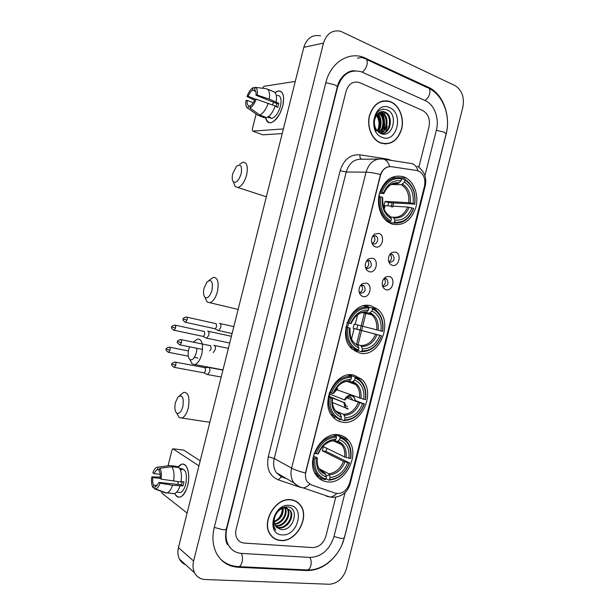 <?xml version="1.0" encoding="UTF-8"?>
<svg xmlns="http://www.w3.org/2000/svg" width="615" height="615" viewBox="0 0 615 615"><rect width="100%" height="100%" fill="white"/><g stroke="black" fill="none" stroke-linecap="round" stroke-linejoin="round"><path stroke-width="0.92" d="M371.375 305.955C352.418 299.49 336.036 335.336 351.957 348.889L359.529 353.025C379.294 358.576 394.269 321.776 377.533 309.184L371.375 305.955M353.963 375.119C335.813 370.03 319.062 402.963 332.923 416.939C335.467 419.776 338.534 421.506 342.132 422.128C361.059 426.326 376.503 392.539 361.851 379.417L353.963 375.119M338.911 434.89C321.353 430.892 304.417 461.757 316.694 475.879C319.416 479.323 322.883 481.307 327.095 481.853C345.407 484.989 361.097 453.34 348.082 439.994C345.607 437.196 342.555 435.497 338.911 434.89M403.871 176.897C393.416 174.183 385.497 178.988 380.108 191.296C376.072 202.75 379.824 216.741 388.196 222.2L391.993 224.075C402.81 226.297 410.666 221.069 415.555 208.385C419.161 196.754 414.941 182.893 406.077 177.935L403.871 176.897M375.45 246.853C372.944 245.862 371.644 243.701 371.552 240.373C371.683 237.651 372.713 235.568 374.627 234.115L378.832 233.4C385.697 235.307 382.176 249.306 375.45 246.853M371.821 242.656L373.367 243.824C376.918 245.17 379.432 238.22 376.142 236.168L375.388 235.791L372.582 236.444M369.2 271.684C366.632 270.715 365.325 268.532 365.279 265.142C365.487 262.313 366.625 260.199 368.7 258.807L372.582 258.239C379.478 260.007 375.957 273.998 369.2 271.684M365.464 267.233L367.147 268.547C371.429 267.702 372.398 265.18 370.046 260.968L369.169 260.514L366.448 261.137M362.95 296.507C360.329 295.561 359.014 293.363 359.014 289.926C359.291 286.967 360.551 284.822 362.789 283.5L366.332 283.069C373.267 284.691 369.746 298.682 362.95 296.507M359.122 291.802L360.928 293.263C365.149 292.425 366.156 289.926 363.957 285.76L362.95 285.237L360.336 285.806M392.178 265.296C389.895 264.442 388.642 262.497 388.411 259.476C388.449 256.347 389.595 254.033 391.863 252.534L395.507 252.065C402.172 253.834 398.704 267.61 392.178 265.296M388.672 261.267L390.056 262.236C394.261 261.36 395.176 258.854 392.8 254.71L392.047 254.333L389.641 254.764M386.028 289.719C383.683 288.881 382.415 286.921 382.23 283.822C382.338 280.601 383.599 278.28 386.012 276.858L389.357 276.496C396.052 278.134 392.578 291.902 386.028 289.719M382.422 285.468L383.929 286.559C388.08 285.691 389.034 283.207 386.797 279.102L385.92 278.657L383.614 279.049M416.801 170.501L419.322 171.347C423.996 174.522 425.703 179.495 424.45 186.26L349.697 482.913C346.829 490.893 342.101 494.337 335.506 493.238L311.259 484.889L307.454 482.083C305.494 479.3 304.971 475.918 305.886 471.943L380.416 175.698C382.422 169.394 386.066 166.388 391.332 166.68L416.801 170.501M351.534 338.919L354.148 328.541M355.209 324.305L357.615 314.742M384.16 209.277L384.998 205.956M384.206 278.749C386.12 281.578 385.674 283.984 382.861 285.96M390.187 254.456C392.193 257.208 391.832 259.63 389.103 261.713M361.312 285.283C363.342 288.25 362.842 290.711 359.829 292.663M367.378 260.591C369.507 263.474 369.108 265.957 366.179 268.032M373.443 235.899C375.665 238.689 375.358 241.188 372.529 243.386M391.863 252.542L389.872 254.618M390.925 101.875L390.471 101.69C380.685 99.092 373.697 103.635 369.507 115.32C366.602 126.098 371.399 138.744 379.678 142.619L380.577 143.018C390.587 145.578 397.613 140.943 401.649 129.119C404.439 118.311 399.527 105.58 390.925 101.875M384.398 100.975L382.999 100.929M290.872 499.703C275.789 497.189 260.852 522.074 270.208 534.504C272.745 538.163 276.204 540.178 280.601 540.547C296.261 542.43 310.298 516.954 300.358 505.069C297.975 501.948 294.816 500.156 290.872 499.703M272.86 537.479L274.082 538.117M297.937 502.555L298.844 503.654M385.797 100.714L387.204 101.052M309.752 484.19C307.592 486.411 305.394 487.649 303.157 487.887L299.613 487.134L293.87 482.875C291.049 478.808 290.295 473.904 291.618 468.138C294.916 469.898 299.52 471.513 305.417 472.989L380.5 174.537C382.568 169.571 385.628 166.919 389.672 166.596C388.188 161.66 385.682 159.131 382.161 158.993C374.374 158.516 369 162.906 366.04 172.169C369.769 172.254 374.589 173.046 380.5 174.537M312.697 547.588C319.077 547.25 323.49 543.399 325.95 536.049L335.744 497.158L325.95 536.049C323.49 543.399 319.077 547.25 312.697 547.588L244.301 543.076L312.697 547.588M418.869 167.172L428.993 126.974C430.323 119.287 428.24 113.806 422.751 110.539L359.491 82.556C353.095 80.88 348.628 83.778 346.084 91.258L236.122 529.238C235.261 532.89 235.63 536.08 237.236 538.825C238.881 541.4 241.241 542.814 244.301 543.076C241.241 542.814 238.881 541.4 237.236 538.825C235.63 536.08 235.261 532.89 236.122 529.238L346.084 91.258C348.628 83.778 353.095 80.88 359.491 82.556L422.751 110.539C428.24 113.806 430.323 119.287 428.993 126.974L418.869 167.172M296.707 501.94L295.638 501.079M385.067 143.995L386.435 143.764M380.631 142.803C390.54 145.34 397.49 140.75 401.487 129.05C404.247 118.349 399.381 105.757 390.871 102.09L390.425 101.906C380.739 99.33 373.82 103.827 369.677 115.397C366.801 126.067 371.552 138.583 379.747 142.419L380.631 142.803M380.362 111.938L381.83 112.414C389.18 115.274 388.688 130.78 380.577 133.455M379.962 112.107L381.008 112.484C388.142 115.266 387.957 130.188 380.231 133.294M376.857 114.751C373.52 120.01 373.551 125.252 376.949 130.488L380.547 133.44C392.57 139.128 398.751 114.736 387.481 110.016C380.408 107.817 375.857 111.3 373.82 120.479C373.459 124.445 374.22 128.02 376.103 131.195C373.105 124.776 373.351 119.295 376.857 114.751C379.194 111.776 381.946 110.892 385.113 112.099L385.175 112.13C393.539 115.428 391.309 133.647 381.538 133.816M381.6 111.607L384.337 112.199C392.385 115.359 390.74 132.771 381.408 133.778M377.21 114.29C381.523 119.518 381.646 125.176 377.587 131.249M376.834 114.782C380.585 119.74 380.708 125.076 377.195 130.795M378.763 112.814C385.136 115.597 385.551 128.52 379.14 132.625M378.371 113.114C384.237 116.235 384.567 128.058 378.755 132.34M389.487 107.61C374.673 100.345 366.732 131.941 382.015 137.291C396.706 143.987 404.416 113.337 389.487 107.61M375.427 114.344C379.186 118.695 379.985 123.876 377.825 129.88M383.022 101.152L381.631 101.26M382.937 109.163L383.36 109.132M380.255 111.984C385.397 118.434 385.636 125.406 380.993 132.894M378.025 113.421C381.93 119.295 382.069 125.514 378.448 132.087M275.005 92.534C280.04 89.252 282.931 91.166 283.676 98.269L282.777 105.926L279.902 113.575C273.029 124.353 268.24 125.575 265.542 117.227C266.203 121.163 267.902 123.023 270.638 122.792C275.812 121.217 279.856 115.597 282.777 105.926C284.684 96.248 283.261 91.251 278.495 90.92L275.005 92.534M295.277 81.403L263.989 86.292L262.559 88.237M283.361 128.942L252.765 131.11L252.296 129.25L256.078 114.136M252.765 131.11L262.759 134.823L282.193 133.609M385.82 131.572L387.242 126.252M385.013 113.46L383.929 111.699M255.532 99.253L248.191 96.347C249.367 93.319 250.805 91.243 252.504 90.136L255.771 91.443M275.059 106.318L277.788 107.394L278.795 103.358L269.247 99.092C270.116 92.996 269.147 89.529 266.333 88.706L255.14 87.33L254.51 89.828C255.786 90.49 256.271 92.296 255.963 95.248L276.865 103.589L276.166 106.756M272.337 104.804L273.698 102.328M277.334 95.317C280.794 95.556 281.831 99.176 280.448 106.187C278.334 113.198 275.397 117.273 271.638 118.418L269.339 117.65M267.61 117.227L270.523 117.373L268.54 116.604M267.487 89.175L273.229 91.512C276.066 92.35 277.058 95.802 276.204 101.875M275.189 105.934C272.96 112.168 270.123 116.081 266.679 117.665L259.753 114.997L249.951 108.056L250.574 105.557C252.281 104.481 253.741 102.413 254.941 99.338L256.194 99.169L275.189 105.934M250.343 106.487L248.583 105.803L247.96 108.286L257.739 115.205L264.65 117.857L264.873 116.965M264.65 117.857L263.873 117.565M268.232 103.174C265.995 109.439 263.174 113.383 259.753 114.997M257.739 115.205L255.894 113.898M269.247 99.092L257.224 95.071L255.963 95.248M255.14 87.33C257.093 88.076 257.785 90.659 257.224 95.071M256.194 99.169C254.51 103.735 252.434 106.703 249.951 108.056M247.96 108.286C246.061 107.448 245.4 104.865 245.977 100.529L247.184 100.368L253.249 102.751M248.583 105.803C247.338 105.088 246.869 103.282 247.184 100.368M248.191 96.347L246.976 96.517L254.61 100.168M246.976 96.517C248.606 92.042 250.651 89.083 253.126 87.645L252.504 90.136M255.002 87.876L253.126 87.645M278.795 103.358L276.865 103.589M268.701 116.665L268.478 117.565M295.538 501.271L294.393 500.525M280.655 540.339C296.146 542.199 310.045 516.992 300.212 505.23C297.852 502.132 294.723 500.364 290.818 499.91C275.889 497.427 261.114 522.058 270.377 534.358C272.875 537.979 276.304 539.97 280.655 540.339M287.028 508.113L287.52 508.728C292.187 514.578 284.545 527.316 276.227 525.986L275.482 525.871M286.613 508.005L286.821 508.282C291.479 514.125 283.846 526.855 275.543 525.525L275.251 525.487M276.673 513.241C273.713 517.907 273.375 522.204 275.643 526.125L277.081 527.678L280.947 529.492C293.832 531.56 299.897 507.644 287.674 506.891C280.017 507.121 275.166 511.841 273.121 521.043C272.845 524.218 273.452 526.932 274.943 529.184L275.774 530.23C272.56 524.718 272.86 519.06 276.673 513.241C279.187 509.612 282.185 507.821 285.652 507.867L290.334 510.512C295.008 516.385 287.336 529.192 278.995 527.87L276.542 527.201M282.585 507.652L284.953 507.421L289.627 510.066C294.301 515.931 286.636 528.723 278.303 527.401L276.258 526.901M273.775 519.936L274.305 516.446M283.169 508.128C283.653 514.67 280.663 519.291 274.198 521.997M282.577 508.313C282.739 514.34 279.933 518.683 274.152 521.343M284.753 506.991L285.022 507.429M285.252 507.852C288.504 513.625 282.27 524.264 274.667 524.172M284.76 507.867C287.436 513.563 281.732 523.327 274.513 523.68M285.514 506.875L286.736 507.798M285.491 506.883L286.329 507.667M289.442 505.384C273.452 503.055 265.565 534.427 282.031 534.865C297.875 536.711 305.54 506.276 289.442 505.384M282.162 506.921C282.731 511.434 281.278 515.555 277.796 519.298M271.845 536.534L272.991 537.295M232.724 173.615C231.863 177.42 232.055 180.133 233.323 181.771C236.221 183.339 238.828 180.656 241.149 173.73C242.272 165.973 240.711 163.498 236.468 166.304L232.724 173.615M239.75 164.167L243.063 162.176C247.038 162.391 248.222 166.65 246.623 174.944C244.532 182.094 241.633 186.276 237.92 187.506L235.191 186.576L233.669 182.67M379.878 191.98L381.938 192.295C386.197 182.009 392.724 177.504 401.518 178.773L400.995 180.833C393.2 179.811 387.396 183.831 383.576 192.887L383.921 193.479L383.437 193.564L379.47 193.394M394.646 183.385L398.297 183.439L400.995 180.833M404.954 180.072C412.657 185.046 415.878 193.049 414.61 204.08L388.572 202.619L385.075 201.382L408.706 202.658L413.049 203.519C414.11 193.725 411.235 186.599 404.439 182.125L404.954 180.072L404.609 179.165L401.434 179.103M387.834 205.84L388.572 202.619M395.076 177.758L391.847 177.374M393.569 222.991C402.717 223.983 409.398 219.209 413.603 208.677L413.503 208.47C409.459 218.51 403.079 223.061 394.361 222.146L393.569 222.991L388.78 222.569M387.312 221.577L390.102 221.815L390.894 220.962C382.976 216.242 379.609 208.185 380.8 196.808L379.524 196.523C378.248 207.309 381.177 215.396 388.303 220.785L390.102 221.815M379.524 196.523L378.809 196.493M401.518 178.773L401.172 177.866C391.94 176.49 385.105 181.21 380.662 192.011M394.361 222.146L394.876 220.085C402.61 220.831 408.299 216.78 411.942 207.916L413.503 208.47M380.8 196.808L382.438 197.392C381.446 207.463 384.437 214.627 391.417 218.902L390.894 220.962M383.576 192.887L381.938 192.295M411.942 207.916L407.599 207.047L384.014 205.61L385.075 201.382M390.74 217.026L393.277 217.226L394.876 220.085M389.034 215.565C384.59 211.783 383.852 208.685 383.23 206.532L382.438 197.392M391.417 218.902L389.825 216.034M414.71 204.295C416.063 192.995 412.834 184.7 405.031 179.396L404.609 179.165M414.61 204.08L413.049 203.519M404.439 182.125L401.457 184.754L391.271 184.477M379.409 196.516L379.155 194.655M204.072 288.112C203.111 292.502 203.411 295.607 204.98 297.422C207.67 298.798 210.007 296.392 211.99 290.211C213.121 281.708 211.506 278.91 207.132 281.816L204.072 288.112M208.769 280.571L213.39 277.35C217.756 277.557 219.101 282.308 217.426 291.587C215.642 297.875 213.136 301.588 209.923 302.741L207.178 302.011L205.341 298.175M345.938 326.965L349.574 327.987C348.628 337.889 351.734 344.569 358.899 348.052L358.384 350.104L357.623 350.834L352.326 349.235M365.233 312.159L366.725 311.813L368.462 310.068C360.475 309.837 354.555 314.311 350.704 323.498L347.052 322.575M368.708 307.139L372.183 307.923L372.506 308.938C380.424 313.027 383.768 320.5 382.545 331.354L354.202 324.051L353.141 328.279L356.723 329.148L357.776 324.981M356.723 329.148L381.438 335.736C377.372 345.899 370.868 350.957 361.935 350.911L361.174 351.642C370.545 351.719 377.349 346.422 381.584 335.759M361.174 351.642L357.83 350.635M358.384 350.104C350.243 346.276 346.745 338.773 347.89 327.58L346.629 327.265C345.484 335.675 347.383 342.424 352.334 347.521L357.623 350.834M346.629 327.265L345.922 327.072M349.028 323.083C353.318 312.658 359.967 307.638 368.977 308.007L368.662 306.993C359.206 306.554 352.241 311.813 347.759 322.76M368.662 306.993L363.673 305.863M361.935 350.911L362.45 348.859C370.376 348.836 376.165 344.331 379.839 335.352L381.438 335.736M347.89 327.58L349.574 327.987M368.977 308.007L368.462 310.068M379.839 335.352L353.141 328.279M356.323 344.2L360.967 345.553L362.45 348.859M358.899 348.052L357.423 344.731M350.704 323.498L351.157 323.59C354.694 315.726 359.66 311.928 366.102 312.212M382.545 331.354L382.684 331.385C383.914 322.514 381.769 315.51 376.249 310.383L372.183 307.923M380.946 330.962C381.961 321.33 378.978 314.672 371.99 310.99L372.506 308.938M371.99 310.99L369.369 313.181L365.125 312.212M347.444 327.365L348.659 322.99M189.605 346.791L188.72 349.481C187.698 354.217 188.059 357.538 189.797 359.452C192.349 360.721 194.54 358.453 196.362 352.649L196.946 348.282M193.287 342.155L197.53 339.011C202.074 339.257 203.488 344.285 201.774 354.109C200.129 359.983 197.83 363.465 194.87 364.572L192.164 363.949L190.204 360.229M328.479 396.137L332.108 397.567L332.507 397.782L331.962 397.982C331.039 407.783 334.206 414.21 341.471 417.254L340.956 419.315L340.21 419.984L333.422 415.571C329.417 410.782 327.941 404.701 329.002 397.321L328.295 397.044M348.159 381.231L349.32 380.931L351.027 379.324C342.939 379.517 336.959 384.237 333.092 393.492L329.463 392.57M355.508 400.588L364.257 403.947C360.167 414.172 353.602 419.499 344.561 419.922L343.816 420.591C353.302 420.176 360.167 414.602 364.426 403.871M332.953 416.97L334.729 417.639M343.816 420.591L340.91 419.353M331.393 393.17C335.698 382.676 342.417 377.372 351.542 377.272L351.242 376.196C341.663 376.257 334.629 381.8 330.132 392.831M351.242 376.196L347.929 375.042M329.002 397.321L330.263 397.667C329.14 408.752 332.7 415.971 340.956 419.315M344.561 419.922L345.077 417.877C353.095 417.431 358.945 412.688 362.635 403.648L364.257 403.947M330.263 397.667L331.962 397.982M351.542 377.272L351.027 379.324M362.635 403.648L346.752 397.943M336.044 411.158L343.654 414.326L345.077 417.877M341.471 417.254L340.057 413.703L335.544 410.643C333.138 408.268 332.123 403.993 332.5 397.813C331.739 406.346 334.514 411.981 340.81 414.741M333.092 393.492L333.622 393.3M348.813 375.35L349.205 374.981L354.809 376.926L355.116 377.994C363.15 381.615 366.563 388.803 365.356 399.573L365.525 399.504C366.663 391.694 364.979 385.351 360.475 380.493L354.809 376.926M365.356 399.573L363.742 399.266C364.733 389.718 361.689 383.314 354.601 380.047L355.116 377.994M337.62 390.048L363.742 399.266M354.601 380.047L352.164 382.015L349.189 381.039M329.01 396.291L330.201 394.33M195.093 342.524L193.617 342.224M175.444 402.525C174.383 407.56 174.791 411.081 176.659 413.088C179.096 414.264 181.164 412.112 182.855 406.615C184 397.352 182.363 394.184 177.95 397.098L175.444 402.525M179.188 395.983L183.854 392.278C188.528 392.555 189.989 397.844 188.244 408.145C186.714 413.68 184.577 416.985 181.825 418.046L179.18 417.516L177.135 413.933M315.018 458.229L313.765 457.868C312.789 464.479 313.965 470.029 317.279 474.511C319.385 477.186 322.014 478.931 325.166 479.738L325.896 479.123C317.548 476.195 313.919 469.23 315.018 458.229L316.74 458.467C315.833 468.184 319.062 474.388 326.419 477.071L325.051 473.304L321.484 471.413M313.412 455.915L316.963 457.729L317.34 458.029L316.74 458.467M335.759 434.713L339.795 436.558L340.087 437.68C348.213 440.886 351.688 447.835 350.504 458.521L344.638 456.983L323.352 446.628L322.291 450.841L325.965 451.364L326.811 448.304M325.965 451.364L349.405 462.887C345.307 473.173 338.68 478.731 329.54 479.562L328.81 480.177C338.396 479.339 345.33 473.519 349.597 462.734M326.127 475.864L329.417 474.888L330.055 477.517C338.165 476.71 344.062 471.767 347.767 462.665L349.405 462.887M316.402 475.487L319.362 476.717M328.81 480.177L326.012 478.67M313.765 457.868L313.073 457.514M314.257 453.055L316.148 453.739C320.476 443.177 327.249 437.642 336.474 437.127L336.182 435.997C326.504 436.496 319.408 442.285 314.895 453.378M336.182 435.997L333.807 434.905M329.54 479.562L330.055 477.517M326.419 477.071L325.896 479.123M336.474 437.127L335.959 439.179C327.78 439.733 321.753 444.668 317.87 453.978L316.148 453.739M347.767 462.665L343.539 461.35L322.291 450.841M333.284 440.924L335.959 439.179M317.87 453.978L318.462 453.547M319.124 468.699L328.687 473.758L329.417 474.888C336.49 474.111 341.679 469.775 344.977 461.873M338.042 435.758L336.09 434.705M350.504 458.521L350.696 458.367C351.749 451.356 350.389 445.552 346.629 440.963L339.795 436.558M348.866 458.29C349.843 448.819 346.745 442.631 339.572 439.733L340.087 437.68M339.572 439.733L337.289 441.509L334.583 440.394M314.034 453.739L314.465 453.163M206.117 338.065L206.786 338.189L208.762 335.237C209.2 333.076 208.962 331.716 208.054 331.154L207.586 331.139M202.873 336.351L203.381 336.459L204.81 334.329L204.303 331.37M350.642 375.481L350.988 374.796M351.396 374.812L350.981 375.596M351.865 374.835L351.319 375.711M348.997 375.173L348.405 374.966M350.658 381.561L351.488 383.037M355.163 401.188C355.424 394.715 347.252 393.685 344.815 399.965L344.454 399.896C346.107 396.521 348.428 394.976 351.419 395.276L353.871 396.613L355.524 401.326M352.595 400.196L351.534 397.982L349.843 397.052C347.944 396.844 346.414 397.767 345.246 399.835L344.815 399.965M332.469 398.036L343.793 402.518L345.346 407.76L347.913 409.183M344.454 399.896L329.048 393.877M343.793 402.518L344.154 402.587C344.077 405.969 345.361 408.029 348.029 408.744M328.487 396.083L344.154 402.587M344.585 402.448L345.684 405.631L347.437 406.6M217.91 330.44L218.648 330.586L220.708 327.564C221.146 325.35 220.893 323.974 219.939 323.421L219.455 323.405M214.658 328.694L215.204 328.81L216.688 326.619L216.142 323.621M333.776 392.954L337.804 388.68L336.382 388.15M329.363 392.87L332.377 393.354M334.007 392.393L337.435 388.611L336.274 388.296M213.182 352.587L215.181 349.628C215.627 347.414 215.373 346.007 214.435 345.415L213.912 345.384M209.715 350.865L211.153 348.72L210.622 345.668M206.778 374.251L207.716 374.573L209.654 371.683C210.099 369.469 209.853 368.039 208.923 367.393L208.362 367.355M203.696 372.805L204.218 372.905L205.618 370.807L205.103 367.709L175.429 362.127M177.735 467.438C181.633 462.665 184.869 463.057 187.444 468.622C189.082 473.404 189.151 479.054 187.66 485.566L186.683 488.756C182.486 498.004 178.488 499.588 174.698 493.514C176.121 496.505 177.981 497.681 180.28 497.051C183.454 495.782 185.915 491.954 187.66 485.566C190.658 474.365 187.029 462.142 181.594 464.264L177.735 467.438M198.937 465.847L172.884 448.75L171.962 450.188L168.087 465.663M161.676 491.539L162.099 493.33L187.106 513.056M183.785 450.157L173.238 448.804L183.785 450.157L200.198 460.827M160.184 474.311L153.796 473.612L156.863 469.668L159.423 469.799M171.693 466.739L159.8 468.307L159.177 470.79C160.169 472.566 160.469 475.095 160.085 478.362L161.099 479.131L180.995 482.006C181.963 475.48 181.317 470.675 179.05 467.592L171.693 466.739C173.922 469.837 174.545 474.665 173.568 481.222M181.064 481.583L183.977 481.891L182.97 485.904L172.554 485.266L160.077 483.198L159.07 482.421L181.394 484.751L182.248 481.714M181.294 468.73L181.348 468.738C185.884 469.068 187.352 474.219 185.753 484.182C184.485 488.817 182.701 491.593 180.395 492.515L178.281 492.308M179.987 486.035C178.519 490.24 176.682 492.761 174.476 493.591L172.546 493.568M172.554 485.266C171.085 489.494 169.256 492.031 167.072 492.869L165.158 492.853L154.649 488.894L155.272 486.411L156.026 486.327L159.07 482.421M166.304 492.961L165.158 492.853M159.8 468.307C161.33 470.721 161.76 474.326 161.099 479.131M160.077 483.198C158.785 486.696 157.24 488.61 155.441 488.948L154.649 488.894M157.24 485.512L153.658 485.15L153.035 487.618L154.803 488.287M153.035 487.618C151.559 485.143 151.152 481.553 151.82 476.856L152.797 477.609L160.115 478.393M160.208 477.14L151.82 476.856M153.658 485.15C152.697 483.336 152.405 480.822 152.797 477.609M180.149 469.376L182.301 469.622L179.588 468.33M176.359 466.301L170.032 465.563L158.17 467.116L157.548 469.583M177.128 467.369L177.366 466.416M168.31 465.578L170.032 465.563M153.796 473.612L152.82 472.874C153.827 470.06 155.065 468.23 156.525 467.392L158.17 467.116M178.096 484.405L178.019 481.691M180.602 468.446L180.364 469.406M181.394 484.751L182.97 485.904M388.457 101.252L387.219 100.829M424.919 175.652L436.381 130.157C439.517 118.511 434.351 104.481 425.249 100.614L361.328 71.786C349.966 68.972 342.025 74.231 337.504 87.561L226.827 528.539C225.305 535.004 225.936 540.677 228.711 545.574C231.717 550.394 236.045 553.016 241.703 553.438L310.221 557.436C321.683 556.736 329.594 549.802 333.953 536.649L345.046 492.638M329.348 584.25C337.566 583.574 343.27 578.438 346.453 568.837L462.826 107.31C464.594 97.27 461.996 90.036 455.023 85.608L340.641 31.265C332.338 29.628 326.627 33.571 323.49 43.096L193.602 561.057C192.549 565.485 192.895 569.436 194.64 572.919C196.915 577.031 200.452 579.238 205.241 579.522L329.348 584.25M320.576 35.862C312.435 34.309 306.854 38.13 303.818 47.324L178.442 547.634C177.42 551.916 177.773 555.745 179.48 559.135C180.895 561.764 182.947 563.632 185.638 564.731M341.763 545.236L344.477 537.449L446.083 134.339C451.033 115.974 443.038 93.734 428.578 87.376L363.173 57.187C347.913 51.637 330.432 63.153 325.881 82.556L214.235 527.585C211.86 537.656 212.775 546.551 216.98 554.261C221.831 562.318 228.911 566.653 238.228 567.261L306.916 570.559C318.186 570.582 328.033 565.17 336.459 554.323M229.795 547.65L230.494 548.042M350.527 71.701L349.735 71.701M299.812 504.707L298.982 503.485M383.868 130.226C385.205 124.438 384.759 118.849 382.538 113.444M384.029 159.285L410.343 163.359C413.926 163.513 416.486 165.988 418.016 170.786M329.502 496.835L328.925 496.789M349.22 484.466L350.196 483.698L425.288 185.692L424.773 184.631M298.544 486.711L278.203 479.808C269.493 475.949 266.195 468.269 268.286 456.776L274.236 458.506L291.618 468.138L366.04 172.169L346.222 172L274.236 458.506C272.952 464.079 273.706 468.845 276.489 472.804L282.139 476.979L285.952 478.286M336.705 493.545C334.568 495.675 332.369 496.843 330.124 497.043L326.519 496.259M268.286 456.776L340.157 170.693C343.754 159.5 350.327 154.211 359.883 154.826L387.565 159.124L391.755 160.484M378.302 159.047L362.004 159.247C354.355 158.785 349.097 163.037 346.222 172L340.157 170.693M359.883 154.826C359.737 157.186 360.305 158.639 361.582 159.193M387.565 159.124L387.519 159.831M281.655 476.802L278.203 479.808M321.091 479.815L321.899 479.024M338.796 421.175L338.903 420.745M356.239 351.88L356.585 350.527M358.045 344.7L361.612 330.539M361.635 330.463L366.163 312.458M367.601 306.754L367.931 305.447M392.678 207.163L393.746 202.904M398.02 183.47L392.847 183.785M394.107 217.956C400.865 218.533 405.862 214.973 409.106 207.286M382.784 197.907C381.984 206.671 384.606 212.951 390.648 216.764M399.189 182.84C392.385 182.055 387.296 185.576 383.914 193.418M393.277 217.226C399.712 217.741 404.486 214.351 407.599 207.047M410.213 202.896C411.058 194.34 408.529 188.09 402.625 184.123M408.706 202.658C409.482 194.532 407.076 188.574 401.48 184.769L391.248 184.492M365.602 312.243L363.158 312.305M361.751 346.483C368.662 346.383 373.751 342.432 377.026 334.637M350.027 328.072C349.266 336.674 351.995 342.54 358.199 345.661M366.725 311.813C359.752 311.705 354.563 315.633 351.157 323.59M360.967 345.553C367.555 345.43 372.421 341.663 375.557 334.253M378.125 330.255C378.94 321.853 376.311 316.01 370.245 312.728M376.657 329.878C377.372 323.544 375.765 318.547 371.844 314.888L369.123 313.158M348.228 381.254L347.49 381.254M344.408 415.356C351.403 414.902 356.546 410.743 359.829 402.887M349.32 380.931C342.263 381.192 337.028 385.336 333.599 393.354M343.654 414.326C350.319 413.864 355.232 409.898 358.384 402.433M360.936 398.512C361.728 390.187 359.045 384.567 352.895 381.646M359.483 398.059C360.144 392.508 358.876 388.004 355.685 384.544L351.803 381.969M317.34 458.075C316.81 462.903 317.609 466.747 319.723 469.614L325.051 473.304M317.302 458.113C316.587 466.554 319.408 471.997 325.781 474.434M334.283 440.663C327.149 441.239 321.868 445.568 318.432 453.639M328.687 473.758C335.429 473.004 340.379 468.868 343.539 461.35M346.076 457.499C346.852 449.242 344.123 443.815 337.896 441.209M344.638 456.983C345.253 452.025 344.231 447.92 341.579 444.66L336.997 441.501M175.521 328.072C175.875 326.111 175.621 325.112 174.752 325.066C172.269 325.85 171.285 326.511 171.808 327.034L175.521 328.072L174.114 330.263L203.381 336.459M173.622 330.155L174.114 330.263C171.746 328.802 170.978 327.726 171.808 327.034M169.986 350.196C170.347 348.19 170.086 347.168 169.21 347.121C166.734 347.944 165.758 348.605 166.288 349.105L169.986 350.196L168.625 352.334L188.305 356.185M168.133 352.234L168.625 352.334C166.227 350.896 165.45 349.82 166.288 349.105M187.052 320.077C187.414 318.078 187.145 317.063 186.237 317.025C183.716 317.809 182.717 318.478 183.239 319.024L187.052 320.077L185.592 322.322L215.204 328.81M185.061 322.206L185.592 322.322C183.185 320.846 182.409 319.746 183.239 319.024M181.402 342.647C181.771 340.61 181.494 339.572 180.579 339.534C178.066 340.356 177.074 341.033 177.604 341.556L181.402 342.647L179.987 344.846L202.535 349.412M179.465 344.738L179.987 344.846C177.558 343.393 176.766 342.294 177.604 341.556M173.868 367.263L174.383 367.363C171.923 365.925 171.124 364.833 171.977 364.072L175.759 365.21C176.128 363.134 175.852 362.081 174.921 362.035C172.423 362.896 171.439 363.573 171.977 364.072L171.977 364.057M204.218 372.905L174.383 367.363L175.759 365.21M443.061 146.024L344.277 537.91L341.594 538.532L333.983 536.526M306.124 569.897L307.7 569.974C309.145 569.452 310.191 567.991 310.844 565.615C311.536 562.348 311.175 559.612 309.768 557.405M237.482 566.561L238.981 566.646C240.357 566.084 241.388 564.547 242.072 562.033C242.81 558.589 242.548 555.714 241.272 553.408M214.281 527.416L222.622 529.638C224.967 529.784 226.228 529.5 226.405 528.777L337.243 87.169C339.503 76.398 348.959 69.91 354.778 70.825M325.842 82.718L334.283 84.709C336.428 85.669 337.42 86.492 337.243 87.169M361.597 57.472L364.71 58.586C367.001 58.756 367.747 60.847 366.955 64.875C365.971 68.296 364.372 70.71 362.15 72.109M366.586 59.455L427.171 87.545C429.577 87.814 430.415 89.867 429.685 93.695C428.732 96.939 427.118 99.176 424.827 100.422M443.092 145.916L446.129 133.87L444.03 132.125L436.35 130.28M178.442 547.634L193.602 561.057M303.818 47.324L323.49 43.096M305.993 569.897L306.916 570.559M237.359 566.553L238.228 567.261M364.695 58.579L366.056 58.34M427.156 87.538L428.578 87.376M384.121 205.648L383.591 207.762M372.875 236.221L374.627 234.115M366.84 260.86L368.7 258.807M360.828 285.491L362.789 283.5M383.921 278.879L386.012 276.858M384.398 278.68L386.797 279.102M390.371 254.379L392.8 254.71M361.382 285.26L363.957 285.76M367.432 260.575L370.046 260.968M373.505 235.876L376.142 236.168M401.118 177.85L406.077 177.935M336.451 434.705L348.082 439.994M356 377.395L361.851 379.417M372.459 308.038L377.533 309.184M281.24 476.786L276.489 472.804L293.87 482.875C296.492 485.496 299.59 487.165 303.157 487.887L330.124 497.043L333.438 497.335C342.071 496.628 347.636 492.146 350.143 483.913M425.342 185.484C426.902 177.428 424.204 170.962 417.254 166.088M282.608 477.255L286.421 478.562M354.824 351.111L355.086 350.073M356.546 344.262L360.106 330.132M360.121 330.055L364.618 312.205M366.079 306.408L366.309 305.478M391.086 207.063L392.155 202.819M319.846 478.985L320.515 478.27M380.946 112.46L381.769 112.384M384.275 112.168L385.113 112.099M379.301 142.434L379.747 142.419M269.593 117.626L271.638 118.418M286.821 508.282L287.52 508.728M289.627 510.066L290.334 510.512M269.908 534.035L270.377 534.358M233.323 181.771L235.191 186.576M266.364 196.785L237.92 187.506M386.135 220.601L388.303 220.785M383.921 193.479C387.419 185.792 392.209 182.44 398.297 183.439M204.98 297.422L207.178 302.011M238.136 309.422L209.923 302.741M350.135 346.86L352.334 347.521M354.032 342.517C351.096 340.256 349.774 335.444 350.05 328.072M369.369 313.181L371.844 314.888L362.027 312.558M189.797 359.452L192.164 363.949M222.976 369.923L194.87 364.572M331.201 414.625L333.422 415.571M333.63 393.331C337.143 385.374 342.209 381.346 348.828 381.246M352.164 382.015L355.685 384.544L346.729 381.338M176.659 413.088L179.18 417.516M209.853 422.282L181.825 418.046M315.049 473.304L317.279 474.511M318.47 453.593C320.961 444.853 331.585 439.863 333.891 440.909M337.289 441.509L341.579 444.66L333.568 440.909M229.718 343.024L206.786 338.189M203.234 336.482L206.579 338.212M231.401 336.282L208.293 331.293M175.237 325.174L203.965 331.362M351.534 397.982L348.997 397.006M194.417 357.377L197.999 358.076M332.384 402.533L345.346 407.76M169.686 347.214L188.405 350.95M232.093 333.522L218.648 330.586M215.05 328.833L218.425 330.616M233.823 326.619L220.216 323.575M186.76 317.14L215.796 323.613M228.373 348.374L214.658 345.538M181.094 339.641L210.245 345.653M221.185 377.064L207.716 374.573M204.072 372.928L207.501 374.604M222.922 370.122L209.1 367.493M204.541 367.739L208.147 367.432M156.863 469.668L159.385 469.952M176.628 492.146L180.395 492.515M167.072 492.869L174.476 493.591M155.441 488.948L166.427 493.007M165.235 466.185L167.672 465.847M344.254 538.025C339.98 555.776 323.528 570.597 307.7 569.974L238.981 566.646C231.863 566.407 225.682 563.87 220.424 559.035M429.155 88.468C443.576 95.609 450.726 116.519 446.152 133.763M227.473 544.598C225.405 541.092 225.036 535.865 226.374 528.915M179.48 559.135L194.64 572.919M357.423 58.217L363.173 57.187"/></g></svg>
